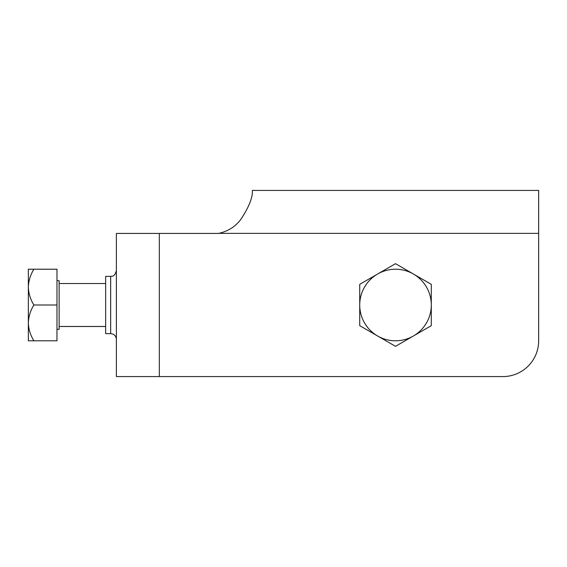 <?xml version="1.0" encoding="UTF-8"?>
<svg xmlns="http://www.w3.org/2000/svg" width="567" height="567" viewBox="0 0 567 567"><rect width="100%" height="100%" fill="white"/><g stroke="black" fill="none" stroke-linecap="round" stroke-linejoin="round"><path stroke-width="0.85" d="M116.384 326.479L116.384 283.535M110.657 276.377L110.657 333.637L105.646 333.637L105.646 276.377L110.657 276.377C111.77 275.789 114.151 277.816 116.384 270.65M538.65 190.42L252.365 190.42L538.65 190.42L538.65 340.788A35.785 35.785 0 0 1 502.865 376.58L116.384 376.58L116.384 233.434L216.58 233.434A35.785 35.785 0 0 0 218.805 233.363C228.203 231.244 235.603 226.502 240.996 219.145C248.275 208.039 252.06 199.145 252.365 192.475L252.365 190.42L252.365 192.475M105.646 283.535L59.124 283.535M105.646 326.479L59.124 326.479M56.976 280.672L59.124 280.672L59.124 329.342L56.976 329.342M56.976 340.788L56.976 305.003L33.885 305.003C30.427 310.574 28.584 316.542 28.35 322.899C28.563 329.186 30.405 335.147 33.885 340.788L56.976 340.788M33.885 305.003C30.427 299.433 28.584 293.472 28.35 287.115L28.35 269.219L56.976 269.219L56.976 305.003M33.885 269.219C30.405 274.867 28.563 280.828 28.35 287.115L28.35 340.788L33.885 340.788M395.511 263.683L431.296 284.343L431.296 305.003A35.785 35.785 0 0 1 413.4 335.997L431.296 325.664L431.296 305.003A35.785 35.785 0 0 0 377.615 274.017L359.726 284.343L359.726 305.003A35.785 35.785 0 0 1 377.615 274.017L395.511 263.683M395.511 346.331L413.4 335.997A35.785 35.785 0 0 1 377.615 335.997L359.726 325.664L359.726 305.003A35.785 35.785 0 0 0 377.615 335.997L395.511 346.331M538.65 233.363L218.805 233.363M159.327 233.434L159.327 376.58M110.657 333.637C114.137 333.97 116.044 335.884 116.384 339.357"/></g></svg>
